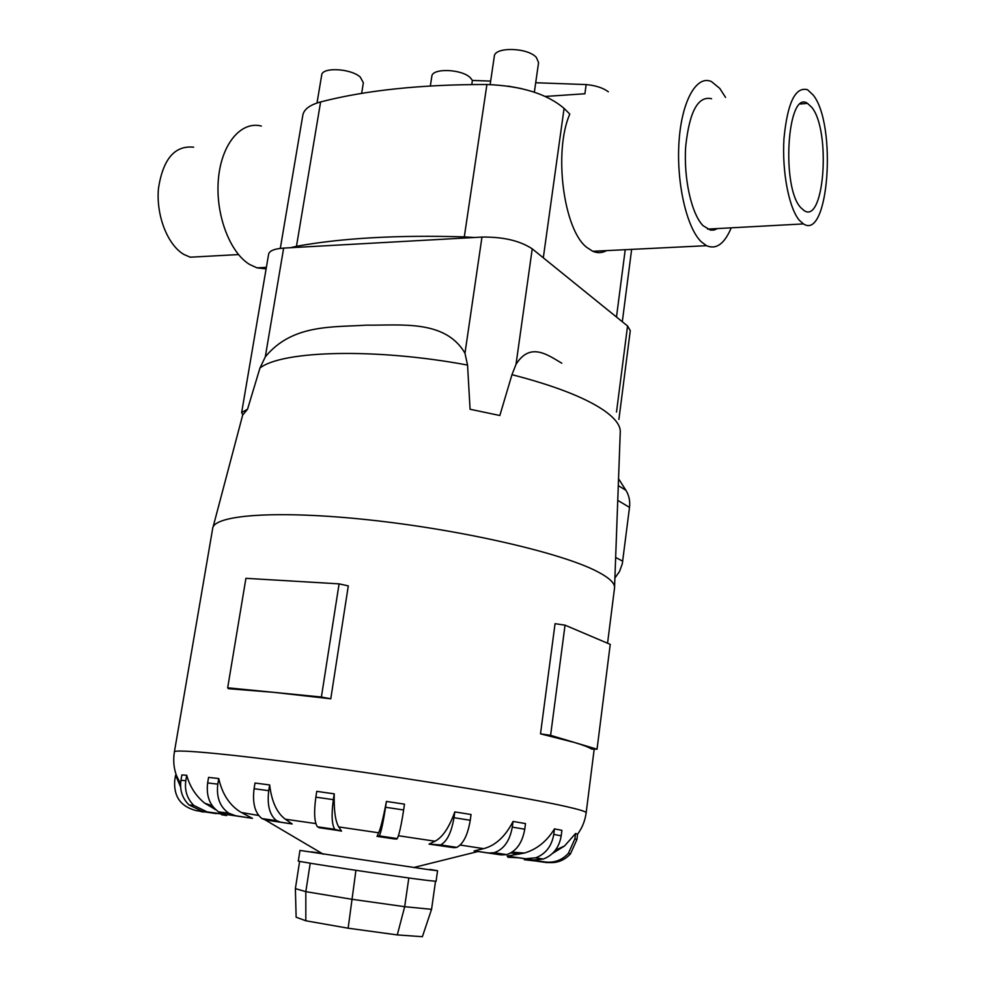 <?xml version="1.0" encoding="UTF-8"?>
<svg xmlns="http://www.w3.org/2000/svg" width="986" height="986" viewBox="0 0 986 986"><rect width="100%" height="100%" fill="white"/><g stroke="black" fill="none" stroke-linecap="round" stroke-linejoin="round"><path stroke-width="1.48" d="M430.34 85.955L431.819 76.403C431.954 67.898 461.793 68.897 470.359 77.758L472.393 80.433L490.646 81.098M261.339 126.048C241.015 120.711 221.295 144.153 218.387 179.304C215.281 214.369 229.824 252.736 249.754 264.544L257.013 267.847L266.097 268.907M717.488 228.579L714.037 230.034L710.475 230.095L703.129 225.745C691.556 214.258 683.471 178.429 685.714 146.273C689.448 111.48 698.076 95.63 711.584 98.736M799.449 220.408L803.479 223.908C828.573 240.892 837.114 125.037 813.277 95.137L807.571 89.751C795.369 86.398 787.506 102.63 783.981 138.434C781.836 171.539 789.022 208.514 799.449 220.408M204.077 256.446L190.261 257.198L183.975 254.487C167.657 245.157 155.911 215.392 158.475 188.351C163.035 159.005 174.756 145.275 193.626 147.173M545.406 96.431L584.895 93.769L586.152 84.574C595.704 85.474 603.099 87.89 608.362 91.797M606.587 250.604C602.138 253.069 597.553 253.303 592.796 251.294L586.916 247.498C563.795 230.317 553.22 152.09 569.785 114.056L564.078 108.398C547.057 93.843 521.335 85.868 486.911 84.5C421.182 84.426 365.744 90.244 320.61 101.94C309.801 104.886 303.861 109.347 302.801 115.325L280.307 248.398M731.23 227.828C724.451 243.899 716.218 249.852 706.506 245.687L701.194 241.718C686.613 227.643 676.248 182.583 679.009 141.848C681.622 101.003 696.609 74.579 711.522 81.616L719.78 88.42L725.573 97.429M800.854 207.726C780.949 187.377 787.321 89.134 807.485 103.357L811.909 107.499C831.075 131.039 824.284 224.315 804.206 210.659L800.854 207.726M317.011 103L321.683 75.146C321.892 66.937 350.794 68.342 360.272 77.081L363.366 82.762L361.64 93.399M490.141 84.549L494.306 56.375C494.417 46.687 527.609 47.402 536.322 57.385L538.578 62.574L534.35 92.179M561.194 835.832C559.21 847.455 553.232 855.195 543.274 859.052L533.204 859.977L507.124 856.094L524.367 853.063C536.877 849.34 546.91 841.268 554.477 828.856L561.909 830.335L561.194 835.832L553.762 834.402C551.753 846.111 545.739 853.925 535.706 857.82L525.575 858.744L507.124 856.094M524.749 829.226C522.321 842.919 516.282 851.374 506.656 854.628L501.27 854.924L474.093 850.943L483.633 848.65C495.564 845.52 505.374 836.436 513.053 821.437L525.501 823.581L524.749 829.226L512.289 827.118C509.824 840.885 503.772 849.414 494.146 852.693L488.773 853.001L474.093 850.943M470.248 820.278C467.771 834.945 463.272 843.979 456.777 847.368L454.065 847.713L429.033 844.115L435.023 841.218C442.554 837.336 449.135 827.562 454.792 811.922L471.049 814.498L470.248 820.278L453.991 817.702C451.477 832.43 447.015 841.514 440.594 844.928L429.033 844.115M403.631 809.974C401.327 825.072 399.207 834.612 397.284 838.568L394.671 838.975L377.022 836.362L378.661 832.788C380.744 828.055 383.332 817.604 386.413 801.433L404.482 804.145L403.631 809.974L385.551 807.263C383.221 822.373 381.163 831.925 379.363 835.906L377.022 836.362M338.753 826.921L341.513 831.136L317.406 826.786C314.337 822.053 313.819 812.181 315.853 797.169L316.752 791.364L334.242 793.841C333.835 810.369 335.339 821.4 338.753 826.921L378.661 832.788M324.283 828.462L323.778 827.71M285.348 819.218L292.164 823.976L265.628 819.995L261.98 818.59C254.955 813.093 252.317 803.134 254.08 788.726L254.992 783.032L269.659 784.942C271.655 801.581 276.893 813.006 285.348 819.218L315.853 823.593M277.337 821.671L275.735 820.549M242.655 813.228L252.465 818.343L225.412 814.337L218.645 811.86C209.747 805.611 206.074 795.973 207.639 782.946L208.564 777.387L218.732 778.546C222.318 794.359 229.849 805.673 241.287 812.489L258.603 815.447M225.584 814.362L202.031 811.231L188.955 804.896C182.262 798.253 179.6 790.057 180.956 780.308L181.868 774.934L186.724 775.255C189.842 786.631 195.807 795.924 204.644 803.134L215.663 809.642M215.503 813.265L196.424 810.665C180.808 806.708 173.573 796.614 174.719 780.407L175.607 775.169L180.611 787.013M428.553 869.64L299.954 850.413L298.314 860.951C293.421 861.086 396.212 876.628 427.024 880.387L436.071 881.299L437.562 870.737L428.553 869.64M321.387 697.028L339.085 583.86L348.305 585.894L330.766 698.791L273.763 692.345L228.469 688.696L227.667 687.809L321.387 697.028L330.766 698.791M614.512 588.137L614.549 587.878C615.054 583.133 609.015 577.549 596.419 571.116C560.603 552.69 461.596 529.79 369.343 519.93C276.967 509.972 213.395 514.902 212.668 528.533L174.399 751.887M540.501 733.843L550.595 735.334L574.419 742.458L540.501 733.843L555.056 623.682L565.04 625.161L610.235 644.363L597.048 749.212L591.625 749.04C588.716 747.228 582.985 745.022 574.419 742.458L597.048 749.212M561.81 363.218C547.218 354.59 530.086 341.883 516.011 364.364L511.968 374.68L499.84 415.513L470.075 409.252L467.549 365.079L464.973 353.247C445.265 319.131 399.983 325.639 366.509 325.146C332.381 327.377 292.226 324.024 265.296 356.87L259.959 368.037L247.535 409.239L242.766 414.97L241.644 412.505L247.535 409.239M618.912 419.37L630.276 330.643L627.552 325.984L532.23 248.842C520.029 240.744 503.267 236.813 481.969 237.071L283.648 248.102C274.391 248.743 269.375 250.801 268.599 254.265L241.669 412.407M310.22 863.218L305.82 891.652L351.595 899.232L404.679 906.689L431.56 909.326L422.378 936.7L397.296 934.913L348.144 928.208L305.82 920.776L296.133 917.202L295.381 888.62L305.82 891.652L305.82 920.776M355.921 870.33L348.144 928.208M408.82 877.971L404.679 906.689L397.296 934.913M435.516 881.324L431.56 909.326M299.633 861.333L295.381 888.62M614.894 578.043L619.541 571.436L622.289 563.844L629.512 507.383C630.239 501.024 629.031 495.329 625.913 490.301L618.542 478.728M550.595 735.334L565.04 625.161M339.085 583.86L245.921 578.326L227.667 687.809M552.517 853.42L564.547 845.976L575.565 833.503L574.887 838.852L568.392 853.346C562.045 860.174 554.28 863.046 545.098 861.986L526.117 858.954M575.565 833.49L577.586 834.193L576.921 839.517L570.487 853.876C564.189 860.642 556.498 863.49 547.39 862.43L525.156 859.077M554.81 862.43L546.651 862.59L528.163 859.619M526.179 859.262L524.712 859.435L527.35 859.718M524.712 859.435L546.651 862.59M507.938 857.253L517.588 857.734M534.708 860.926L524.355 859.73M214.985 809.518L213.222 807.078M221.653 814.732L226.62 815.558M203.326 812.057L200.01 811.305M216.316 813.623L196.424 810.665M226.546 814.806L207.06 811.872L193.885 805.488C187.13 798.771 184.444 790.513 185.812 780.678L186.724 775.255M252.465 818.343L235.642 815.755L228.851 813.253C219.927 806.979 216.242 797.267 217.795 784.141L218.732 778.546M292.164 823.976L280.197 822.077L276.573 820.672C269.597 815.151 266.984 805.155 268.734 790.673L269.646 784.942M341.513 831.136L334.759 829.312C331.801 824.592 331.333 814.707 333.354 799.646L334.242 793.841M386.413 801.433L385.551 807.263M454.792 811.922L453.991 817.702M513.053 821.437L512.289 827.118M554.477 828.856L553.762 834.402M311.305 851.842L321.756 853.297M430.019 869.405L437.562 870.737M470.075 409.252L499.84 415.513M508.086 86.102L521.532 88.604M290.389 247.732L296.466 246.303C341.748 238.045 397.691 234.902 464.307 236.886L474.291 237.49M535.694 82.738L586.152 84.574M472.393 80.433L471.776 84.537M518.981 854.246L510.847 852.927M483.633 848.65L460.24 845.051M435.023 841.218L398.43 835.734M577.574 834.205C582.184 827.969 585.055 820.833 586.165 812.784C586.226 811.663 579.571 809.592 566.186 806.548C528.176 797.859 425.496 780.739 331.148 767.7C236.652 754.61 173.289 748.608 174.386 751.973C173.068 760.169 173.733 767.971 176.395 775.378L180.574 783.932M614.561 587.126L620.243 432.546C620.86 425.853 615.437 418.483 603.974 410.422C585.142 397.568 554.477 385.649 511.968 374.68M467.549 365.079C375.839 347.873 282.095 350.511 259.959 368.037M615.658 557.46L622.745 561.207M617.754 500.37L629.512 507.383M618.296 485.617L625.913 490.301M547.39 862.43L545.098 861.986M576.921 839.517L574.887 838.852M207.06 811.872L202.031 811.231M185.812 780.678L180.956 780.308M235.642 815.755L225.412 814.337M217.795 784.141L207.639 782.946M280.197 822.077L265.628 819.995M268.734 790.673L254.08 788.726M336.127 830.187L318.835 827.661M333.354 799.646L315.853 797.169M396.668 839.111L378.809 836.461M454.065 847.713L437.92 845.285M501.27 854.924L488.773 853.001M533.204 859.977L525.575 858.744M481.969 237.071L464.973 353.247M283.648 248.102L265.296 356.87M532.23 248.842L516.011 364.364M627.552 325.984L616.509 412M543.311 257.814L564.078 108.398M616.484 317.036L625.223 249.692M296.466 246.303L320.61 101.94M464.307 236.886L486.911 84.5M803.479 223.908L707.603 229.109M800.447 103.986L807.485 103.357M413.578 867.544L477.927 851.534M323.322 854.221L265.185 819.908M204.644 803.134L212.31 805.858M241.287 812.489L257.309 815.262M512.165 852.114L524.367 853.063M242.716 414.921L213.038 527.177M570.487 853.876L568.392 853.346M555.426 850.154L564.547 845.976M193.885 805.488L188.955 804.896M228.851 813.253L218.645 811.86M276.573 820.672L261.98 818.59M334.759 829.312L317.406 826.786M397.284 838.568L379.363 835.906M456.777 847.368L440.594 844.928M506.656 854.628L494.146 852.693M543.274 859.052L535.706 857.82M614.549 587.878L607.561 643.229M594.201 749.126L586.165 812.784M592.796 251.294L706.506 245.687M190.261 257.198L238.501 254.573M257.013 267.847L266.356 267.379M622.302 321.744L631.644 249.372"/></g></svg>
